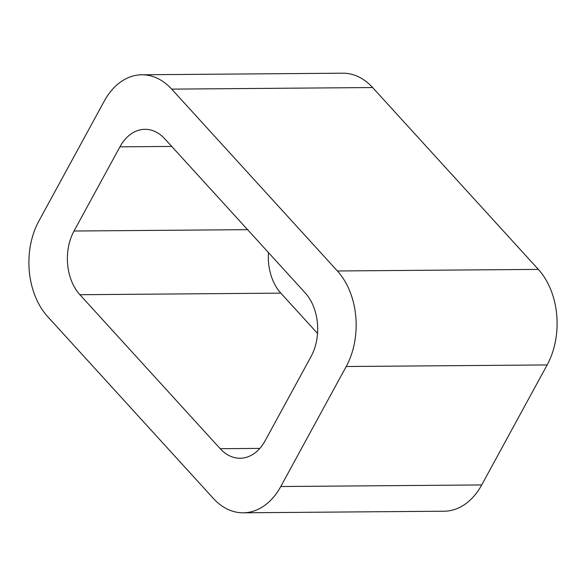 <?xml version="1.0" encoding="UTF-8"?>
<svg xmlns="http://www.w3.org/2000/svg" width="586" height="586" viewBox="0 0 586 586"><rect width="100%" height="100%" fill="white"/><g stroke="black" fill="none" stroke-linecap="round" stroke-linejoin="round"><path stroke-width="0.88" d="M481.707 484.944L547.141 364.939L346.209 366.514L280.775 486.527A68.086 48.059 -90.5 0 1 243.212 512.801L444.151 511.219A68.086 48.059 -90.5 0 0 481.707 484.944L280.775 486.527M141.849 74.781L342.788 73.199A68.086 48.059 -90.5 0 1 372.623 87.541L171.683 89.123A68.086 48.059 -90.5 0 0 141.849 74.781A68.086 48.059 -90.5 0 0 104.293 101.056L38.859 221.061A68.086 48.059 -90.5 0 0 47.656 316.608L213.377 498.459A68.086 48.059 -90.5 0 0 243.212 512.801M171.683 89.123L337.404 270.974A68.086 48.059 -90.5 0 1 346.209 366.514M372.623 87.541L538.344 269.392L337.404 270.974M547.141 364.939A68.086 48.059 -90.5 0 0 538.344 269.392M164.849 138.882L305.174 292.861A45.386 32.04 -90.5 0 1 311.041 356.559L265.143 440.745A45.386 32.04 -90.5 0 1 240.099 458.259A45.386 32.04 -90.5 0 1 220.211 448.7L79.886 294.714A45.386 32.04 -90.5 0 1 74.019 231.023L119.925 146.837A45.386 32.04 -90.5 0 1 144.962 129.316A45.386 32.04 -90.5 0 1 164.849 138.882M317.524 333.412L280.826 293.139L79.886 294.714M268.476 252.588A45.386 32.04 -90.5 0 0 280.826 293.139M259.84 448.385L220.211 448.7M247.578 229.661L74.019 231.023M171.727 146.427L119.925 146.837"/></g></svg>
